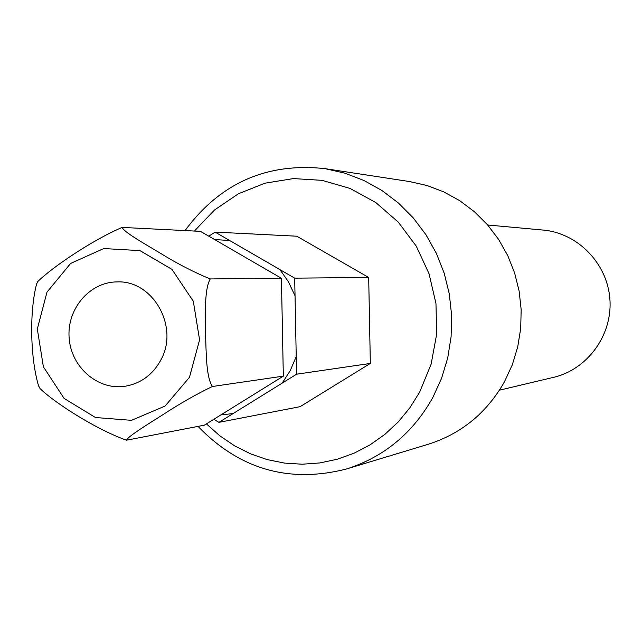 <?xml version="1.0" encoding="UTF-8"?>
<svg xmlns="http://www.w3.org/2000/svg" width="642" height="642" viewBox="0 0 642 642"><rect width="100%" height="100%" fill="white"/><g stroke="black" fill="none" stroke-linecap="round" stroke-linejoin="round"><path stroke-width="0.96" d="M499.468 390.184L553.492 377.36C587.518 369.479 612.588 335.068 609.9 299.308C607.501 263.533 577.8 233.03 542.996 230.045L487.703 225.005M198.033 426.392C239.602 469.35 289.036 483.562 346.343 469.029L428.246 444.264C461.421 433.719 486.861 412.83 504.572 381.581L512.316 364.728L517.725 346.897L520.702 328.431L521.176 309.701L519.129 291.067L514.611 272.898L507.718 255.548L498.585 239.362L487.39 224.644L474.358 211.675L459.768 200.705L443.887 191.934L427.034 185.514L409.54 181.558L324.956 168.637C266.807 162.386 220.174 183.026 185.056 230.582M346.343 469.029C383.908 457.096 412.734 433.262 432.82 397.534L441.6 378.25L447.739 357.835L451.101 336.697L451.623 315.238L449.296 293.9L444.152 273.083L436.311 253.221L425.927 234.683L413.207 217.839L398.425 203.008L381.862 190.465L363.853 180.45L344.762 173.139L324.956 168.637M206.411 423.905L219.813 435.806L234.579 445.829L250.468 453.814L267.224 459.608L284.575 463.099L302.23 464.214L319.901 462.93L337.291 459.239L354.087 453.204L370.009 444.898L384.775 434.457L398.12 422.051L409.805 407.887L419.619 392.206L431.127 364.199L436.664 334.185L435.966 303.57L429.065 273.773L416.281 246.191L398.241 222.076L375.795 202.535L350.018 188.427L322.107 180.346L293.33 178.588L264.977 183.179L238.302 193.836L214.444 210.046L194.414 231.048M208.802 236.176L215.126 232.099L296.789 236.208L368.693 277.464L370.33 363.436L300.111 406.667L218.93 422.356L213.834 419.29M215.126 232.099L294.694 278.155L296.572 374.206L370.33 363.436M294.694 278.155L368.693 277.464M296.572 374.206L218.93 422.356M126.514 440.203L204.381 425.164L283.331 376.14L281.421 278.275L200.489 231.361L122.132 227.412C92.833 239.843 52.259 267.168 37.822 281.557L36.594 283.997C29.267 312.213 30.351 358.541 38.608 385.978L40.141 388.691C56.183 403.995 96.902 429.747 126.514 440.203C127.862 436.391 148.775 423.688 163.148 414.539C179.76 403.649 196.187 394.3 212.414 386.492L283.331 376.14M212.414 386.492C205.93 376.99 206.234 351.583 205.528 333.182C205.488 314.797 204.188 289.317 210.263 278.941C193.555 272.104 176.614 263.34 159.425 252.651C144.923 243.96 123.786 232.075 122.132 227.412M210.263 278.941L281.421 278.275M160.757 360.146C179.559 327.043 152.94 279.912 116.908 281.918C89.607 282.023 66.832 308.874 69.127 337.812C70.957 366.783 97.303 390.135 124.347 386.372C140.365 383.836 152.499 375.088 160.757 360.146M220.92 414.892L233.094 413.568M229.651 240.501L214.621 239.554M295.039 295.834L288.571 282.023L279.944 269.616M282.175 383.138L290.304 370.514L296.227 356.551M189.47 377.311L199.582 339.859L193.306 301.25L171.952 269.367L139.932 250.597L103.755 248.55L70.636 263.429L46.986 292.126L37.308 328.969L43.391 366.831L64.088 398.401L95.473 417.533L131.514 420.333L165.114 406.033L189.47 377.311"/></g></svg>
